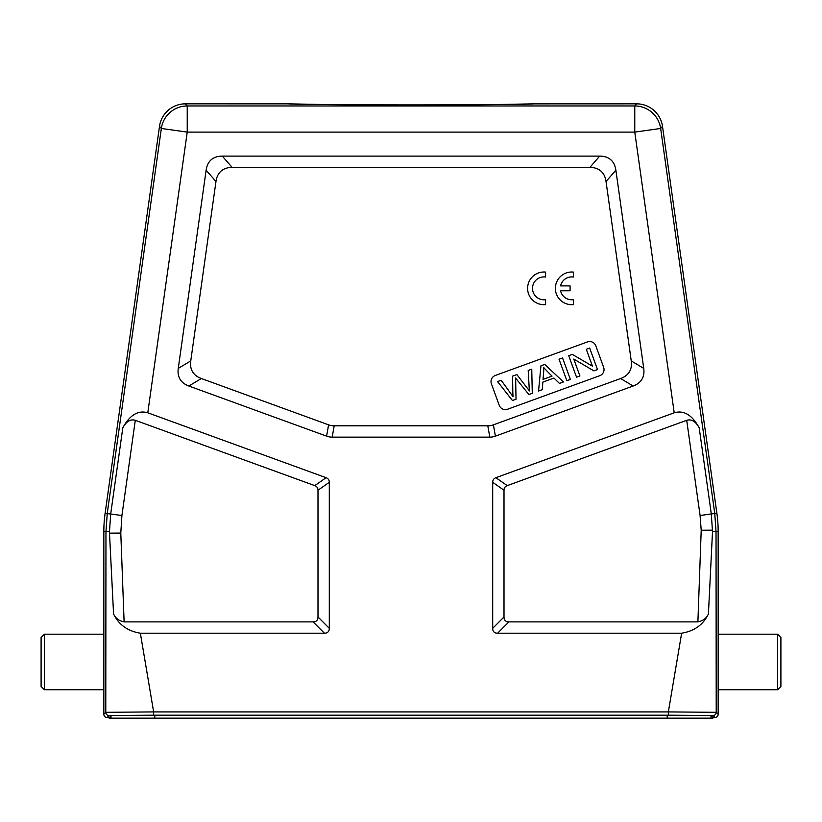 <?xml version="1.0" encoding="UTF-8"?>
<svg xmlns="http://www.w3.org/2000/svg" width="822" height="822" viewBox="0 0 822 822"><rect width="100%" height="100%" fill="white"/><g stroke="black" fill="none" stroke-linecap="round" stroke-linejoin="round"><path stroke-width="1.23" d="M507.616 409.233A6.535 6.535 0 0 1 499.242 405.328L491.412 383.833A6.535 6.535 0 0 1 495.317 375.459L587.442 341.931A6.535 6.535 0 0 1 595.816 345.836L603.636 367.331A6.535 6.535 0 0 1 599.731 375.705L507.616 409.233M589.847 167.441A81.799 32.675 -49 0 1 606.03 181.508L631.245 360.899A79.826 32.675 31 0 1 620.651 378.521L493.406 424.84A66.109 32.675 80 0 1 487.816 425.827L334.184 425.827A66.109 32.675 100 0 1 328.595 424.84L201.349 378.521A79.826 32.675 149 0 1 190.755 360.899L215.97 181.508A81.799 32.675 -131 0 1 232.153 167.441L589.847 167.441L599.69 156.118A81.799 32.675 -49 0 1 615.873 170.185L643.729 368.4A79.826 32.675 31 0 1 633.135 386.021L495.399 436.153A66.109 32.675 80 0 1 489.809 437.14L332.191 437.14A66.109 32.675 100 0 1 326.601 436.153L188.865 386.021A79.826 32.675 149 0 1 178.271 368.4L206.127 170.185A81.799 32.675 -131 0 1 222.31 156.118L599.69 156.118M330.691 104.651L288.471 103.849L185.382 103.839L187.231 105.966A26.14 26.14 139 0 0 161.348 128.468L187.231 132.106L147.785 412.798L326.087 477.695A22.934 9.802 -35 0 1 329.303 482.298L329.303 628.306A25.934 9.802 45 0 1 324.402 633.207L140.357 633.207L153.642 711.914L153.642 715.181L668.358 715.181L712.951 715.572L714.893 717.514L712.931 717.514L710.999 715.582L667.217 715.202L154.783 715.202L111.001 715.582L109.069 718.161L111.001 718.161L111.001 715.582M317.991 490.231L317.991 616.983A25.934 9.802 45 0 1 313.09 621.884L124.112 621.884L120.793 533.067L109.49 533.139L109.47 531.639L110.703 513.935L122.807 427.8C126.352 421.378 130.513 418.881 135.291 420.299L314.764 485.627A22.934 9.802 -35 0 1 317.991 490.231L329.303 482.298M147.785 412.798C138.219 409.952 129.897 414.956 122.807 427.8M712.51 531.639L711.297 513.935L700.087 515.517L686.709 420.299C691.487 418.881 695.648 421.378 699.193 427.8C692.103 414.956 683.781 409.952 674.215 412.798L495.913 477.695A22.934 9.802 -145 0 0 492.697 482.298L492.697 628.306A25.934 9.802 135 0 0 497.598 633.207L681.644 633.207C694.395 631.08 703.324 624.658 708.43 613.911L712.51 531.639L716.034 531.639L716.219 712.304A3.267 3.267 135 0 1 712.951 715.572M708.43 613.911C706.458 618.288 702.944 620.939 697.888 621.884L508.91 621.884A25.934 9.802 135 0 1 504.009 616.983L504.009 490.231A22.934 9.802 -145 0 1 507.236 485.627L686.709 420.299M111.001 718.161L712.931 718.161L712.931 717.514M533.499 103.87L636.618 103.839A26.14 26.14 -49 0 1 662.501 126.341L716.887 513.298A130.708 130.708 176 0 1 718.161 531.495L718.161 714.236A3.267 3.267 45 0 1 714.893 717.514M533.56 103.839L533.56 103.849C533.457 104.415 476.185 104.918 411 104.908C345.815 104.918 288.543 104.415 288.44 103.849L288.44 103.839M491.72 104.641L533.529 103.849M185.382 103.839A26.14 26.14 -131 0 0 159.499 126.341L105.113 513.298A130.708 130.708 4 0 0 103.839 531.495L109.47 531.639M109.069 717.514L107.107 717.514A3.267 3.267 135 0 1 103.839 714.236L105.781 712.304L153.642 711.914L668.358 711.914L681.644 633.207M668.358 715.181L668.358 711.914L716.219 712.304L718.161 714.236M515.702 380.792A44.809 44.809 0 0 0 515.579 378.007A6727.834 6727.834 0 0 0 528.885 394.539L532.286 393.296L531.752 369.15L528.207 370.445L529.07 385.765A95.352 95.352 0 0 0 529.45 390.923L516.843 374.575L512.589 376.127L512.815 392.484A235.893 235.893 0 0 0 513.051 396.79A729.587 729.587 0 0 0 501.143 380.288L497.557 381.593L512.435 400.52L516.031 399.215A3280.057 3280.057 0 0 1 515.702 380.792M570.376 379.435L562.556 357.94L559.032 359.224L566.851 380.72L570.376 379.435M552.035 376.116L543.023 379.394L543.63 372.13A24.999 24.999 0 0 0 543.589 367.413A167.637 167.637 0 0 0 552.045 376.106M542.294 389.659L542.849 382.086L553.966 378.038L559.433 383.412L563.44 381.963L544.739 364.423L540.948 365.8L538.554 391.015L542.294 389.659M579.921 375.962L573.766 359.07L593.885 370.876L597.502 369.561L589.672 348.066L586.302 349.299L592.446 366.17L572.328 354.385L568.721 355.7L576.541 377.195L579.921 375.962M140.357 633.207C127.616 631.091 118.676 624.658 113.57 613.911C115.532 618.278 119.046 620.929 124.112 621.884M113.57 613.911L109.49 533.139M159.499 126.341L161.348 128.468L107.24 513.452L105.966 531.639L105.781 712.304A3.267 3.267 45 0 0 109.049 715.572L153.642 715.181M103.839 714.236L103.839 531.495M41.1 686.462L41.1 637.451L44.367 634.183L44.367 689.73L41.1 686.462M103.839 689.73L44.367 689.73M780.9 686.462L780.9 637.451L780.9 686.462L777.633 689.73L718.161 689.73M560.553 290.793L570.088 290.793L570.088 285.892L560.553 285.892A11.436 11.436 0 0 1 573.355 277.024L573.355 272.092A16.337 16.337 0 0 0 555.384 288.347A16.337 16.337 0 0 0 573.355 304.602L573.355 299.67A11.436 11.436 0 0 1 560.553 290.793M545.582 304.602L545.582 299.67A11.436 11.436 0 0 1 532.512 288.347A11.436 11.436 0 0 1 545.582 277.024L545.582 272.092A16.337 16.337 0 0 0 527.611 288.347A16.337 16.337 0 0 0 545.582 304.602M317.991 616.983L329.303 628.306M314.764 485.627L326.087 477.695M135.291 420.299L121.913 515.517L105.113 513.298M121.913 515.517L120.793 533.067M324.402 633.207L313.09 621.884M495.913 477.695L507.236 485.627M504.009 490.231L492.697 482.298M710.999 718.161L710.999 715.582M667.207 718.161L667.207 715.202M154.793 718.161L154.793 715.202M718.161 531.495L716.034 531.639L714.76 513.452L660.652 128.468A26.14 26.14 -139 0 0 634.769 105.966L636.618 103.839M699.193 427.8L711.297 513.935L716.887 513.298M662.501 126.341L660.652 128.468L634.769 132.106L187.231 132.106L187.231 105.966L634.769 105.966L634.769 132.106L674.215 412.798M712.52 530.149L701.207 530.221L700.087 515.517M697.888 621.884L701.207 530.221M492.697 628.306L504.009 616.983M508.91 621.884L497.598 633.207M615.873 170.185L606.03 181.508M178.271 368.4L190.755 360.899M201.349 378.521L188.865 386.021M326.601 436.153L328.595 424.84M334.184 425.827L332.191 437.14M489.809 437.14L487.816 425.827M493.406 424.84L495.399 436.153M633.135 386.021L620.651 378.521M631.245 360.899L643.729 368.4M222.31 156.118L232.153 167.441M215.97 181.508L206.127 170.185M107.107 717.503L109.049 715.572M780.9 637.451L777.633 634.183L777.633 689.73M103.839 634.183L44.367 634.183M777.633 634.183L718.161 634.183"/></g></svg>
